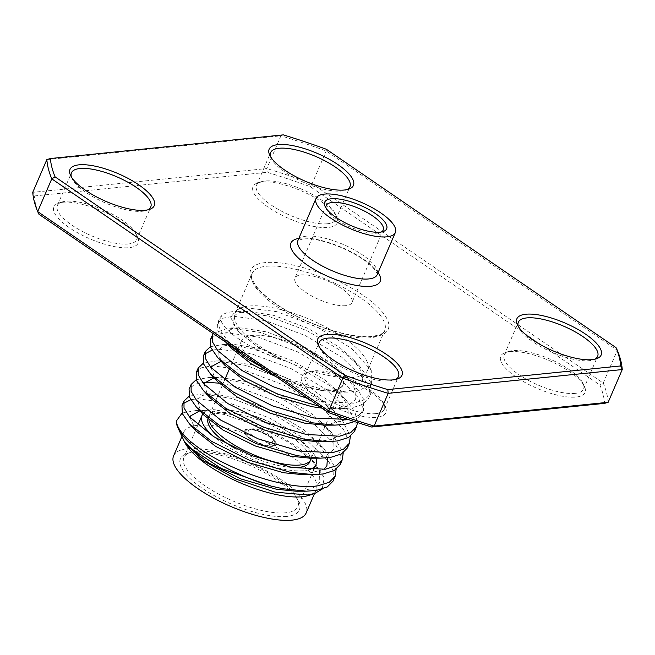<?xml version="1.0" encoding="UTF-8"?>
<svg xmlns="http://www.w3.org/2000/svg" width="655" height="655" viewBox="0 0 655 655"><rect width="100%" height="100%" fill="white"/><g stroke="black" fill="none" stroke-linecap="round" stroke-linejoin="round"><path stroke-width="0.49" stroke-dasharray="3.27 2.46" d="M189.123 396.209L202.305 393.95L231.96 398.486L271.612 413.313L308.063 434.895L324.438 449.142L336.138 469.308M333.28 480.672L333.837 472.501L329.162 462.266L306.024 439.62L269.582 418.046L229.921 403.21L197.843 398.739L190.711 399.697M263.711 368.175L288.986 379.229A84.307 27.862 -156.7 0 1 219.351 318.928A84.307 27.862 -156.7 0 1 222.937 314.613C225.713 312.787 229.88 311.731 235.432 311.452L267.51 315.931L307.17 330.767L343.613 352.341L359.988 366.587L370.312 381.611L370.869 393.393L364.843 399.681L353.782 403.193L320.516 401.466L308.308 398.715M319.517 406.387L341.869 408.63L351.743 407.918L362.805 404.413L368.831 398.117L369.387 389.946L364.72 379.712L341.582 357.073L305.132 335.491L265.471 320.663L233.393 316.185L222.954 318.24L217.525 323.169L217.894 331.07L225.959 342.319M213.211 333.591L228.325 327.967L260.403 332.445L300.055 347.273L336.506 368.855L352.881 383.101L363.197 398.125L363.607 410.243L358.195 415.925L348.116 419.454M354.47 421.566L361.724 414.631L362.281 406.46L357.605 396.226L334.468 373.579L298.017 352.005L258.365 337.169L226.286 332.691L215.847 334.754L210.411 339.683M210.452 346.675L223.642 344.415L253.288 348.951L292.949 363.787L329.399 385.361L345.774 399.607L354.912 412.036L357.556 422.573M354.609 431.137L355.166 422.966L350.499 412.732L327.361 390.093L290.91 368.511L251.25 353.684L219.171 349.205L212.04 350.163M203.345 363.189L216.527 360.93L246.182 365.465L285.834 380.293L322.285 401.875L338.782 416.244M342.238 420.199L350.36 436.287M347.502 447.652L348.059 439.48L343.384 429.246L320.246 406.599L283.795 385.025L244.143 370.19L212.064 365.719L201.625 367.774L196.189 372.703M196.23 379.695L209.42 377.436L239.067 381.971L278.727 396.807L315.178 418.381L331.553 432.627L343.245 452.801M340.387 464.158L340.944 455.986L336.277 445.752L313.139 423.114L276.688 401.531L237.028 386.704L220.71 383.257M205.023 382.225L194.519 384.28L189.082 389.217M204.728 354.003L203.304 356.197M183.392 403.529L181.967 405.723M189.32 447.815L183.67 439.865L184.563 441.953A72.165 23.85 -156.7 0 1 183.67 432.472A72.165 23.85 -156.7 0 1 197.777 425.283A72.165 23.85 -156.7 0 1 276.59 447.447A72.165 23.85 -156.7 0 1 316.234 489.563A72.165 23.85 -156.7 0 1 308.734 495.426M182.106 413.01L196.402 410.456L224.485 414.484L258.127 426.143L290.435 443.361L314.416 462.553L324.217 477.757L322.145 489.129M173.6 455.855A72.165 23.85 -156.7 0 1 187.707 448.675A72.165 23.85 -156.7 0 1 266.519 470.83A72.165 23.85 -156.7 0 1 306.163 512.947M286.694 516.459A64.747 21.402 -156.7 0 1 206.546 491.062A64.747 21.402 -156.7 0 1 187.142 453.53A64.747 21.402 -156.7 0 1 193.069 452.343A64.747 21.402 -156.7 0 1 253.6 467.105A64.747 21.402 -156.7 0 1 298.541 501.509A64.747 21.402 -156.7 0 1 286.694 516.459M285.744 512.783A62.053 20.51 -156.7 0 1 217.976 493.731A62.053 20.51 -156.7 0 1 183.899 457.517A62.053 20.51 -156.7 0 1 190.343 452.474A62.053 20.51 -156.7 0 1 196.025 451.344A62.053 20.51 -156.7 0 1 254.034 465.484A62.053 20.51 -156.7 0 1 297.108 498.455A62.053 20.51 -156.7 0 1 297.878 506.61A62.053 20.51 -156.7 0 1 285.744 512.783M308.98 469.733A62.053 20.51 -156.7 0 1 303.879 470.691A62.053 20.51 -156.7 0 1 214.128 436.934M202.829 414.042A62.053 20.51 -156.7 0 1 214.152 409.252A62.053 20.51 -156.7 0 1 274.134 424.325A62.053 20.51 -156.7 0 1 315.972 458.173M291.811 467.457A55.307 18.283 -156.7 0 1 235.112 448.413M207.913 419.003A55.307 18.283 -156.7 0 1 208.216 418.095A55.307 18.283 -156.7 0 1 219.032 412.584A55.307 18.283 -156.7 0 1 279.431 429.574A55.307 18.283 -156.7 0 1 309.807 461.849M261.713 367.144A55.307 18.283 -156.7 0 1 241.458 340.919A55.307 18.283 -156.7 0 1 252.265 335.417A55.307 18.283 -156.7 0 1 312.672 352.398A55.307 18.283 -156.7 0 1 343.048 384.673A55.307 18.283 -156.7 0 1 332.232 390.175A55.307 18.283 -156.7 0 1 267.314 370.64M249.137 306.024A72.165 23.85 -156.7 0 1 316.602 322.465A72.165 23.85 -156.7 0 1 366.702 360.815A72.165 23.85 -156.7 0 1 367.594 370.296A72.165 23.85 -156.7 0 1 353.487 377.476A72.165 23.85 -156.7 0 1 274.674 355.321A72.165 23.85 -156.7 0 1 235.03 313.205A72.165 23.85 -156.7 0 1 242.53 307.342A72.165 23.85 -156.7 0 1 249.137 306.024M288.986 379.229L320.36 388.734L347.641 392.124L357.065 391.42L371.426 384.239L371.246 370.468L351.71 348.517L316.701 326.837L276.762 311.649L244.536 307.58L237.97 308.841L230.535 317.2L238.084 331.176L257.186 346.43L284.417 360.799C241.646 346.724 212.425 322.268 222.937 314.613M326.059 208.167A31.022 10.251 23.3 0 0 326.583 209.608A31.022 10.251 23.3 0 0 348.116 226.098A31.022 10.251 23.3 0 0 377.124 233.164A31.022 10.251 23.3 0 0 379.965 232.599A31.022 10.251 23.3 0 0 381.366 231.985M345.906 305.664A31.022 10.251 -156.7 0 1 312.017 296.134A31.022 10.251 -156.7 0 1 294.979 278.031A31.022 10.251 -156.7 0 1 301.038 274.944A31.022 10.251 -156.7 0 1 334.926 284.466A31.022 10.251 -156.7 0 1 351.964 302.569A31.022 10.251 -156.7 0 1 345.906 305.664M71.42 177.014A43.164 14.271 23.3 0 0 71.993 178.479A43.164 14.271 23.3 0 0 101.959 201.412A43.164 14.271 23.3 0 0 142.315 211.254A43.164 14.271 23.3 0 0 146.27 210.46A43.164 14.271 23.3 0 0 147.727 209.878M128.216 243.996A43.164 14.271 -156.7 0 1 81.073 230.74A43.164 14.271 -156.7 0 1 57.362 205.547A43.164 14.271 -156.7 0 1 61.848 202.043A43.164 14.271 -156.7 0 1 65.803 201.249A43.164 14.271 -156.7 0 1 106.151 211.09A43.164 14.271 -156.7 0 1 136.117 234.023A43.164 14.271 -156.7 0 1 136.649 239.697A43.164 14.271 -156.7 0 1 128.216 243.996M62.839 202.256A45.866 15.155 23.3 0 0 58.647 203.091A45.866 15.155 23.3 0 0 72.394 229.676A45.866 15.155 23.3 0 0 129.158 247.664A45.866 15.155 23.3 0 0 137.558 237.077A45.866 15.155 23.3 0 0 105.717 212.703A45.866 15.155 23.3 0 0 62.839 202.256M319.132 346.642A43.164 14.271 23.3 0 0 319.706 348.108A43.164 14.271 23.3 0 0 349.672 371.049A43.164 14.271 23.3 0 0 390.028 380.882A43.164 14.271 23.3 0 0 393.974 380.096A43.164 14.271 23.3 0 0 395.44 379.507M375.929 413.624A43.164 14.271 -156.7 0 1 328.785 400.369A43.164 14.271 -156.7 0 1 305.074 375.176A43.164 14.271 -156.7 0 1 309.561 371.672A43.164 14.271 -156.7 0 1 313.508 370.877A43.164 14.271 -156.7 0 1 353.864 380.719A43.164 14.271 -156.7 0 1 383.83 403.652A43.164 14.271 -156.7 0 1 384.362 409.326A43.164 14.271 -156.7 0 1 375.929 413.624M310.552 371.884A45.866 15.155 23.3 0 0 306.36 372.72A45.866 15.155 23.3 0 0 320.107 399.304A45.866 15.155 23.3 0 0 376.871 417.3A45.866 15.155 23.3 0 0 385.271 406.706A45.866 15.155 23.3 0 0 353.43 382.34A45.866 15.155 23.3 0 0 310.552 371.884M518.31 326.403A43.164 14.271 23.3 0 0 518.883 327.868A43.164 14.271 23.3 0 0 548.849 350.802A43.164 14.271 23.3 0 0 589.197 360.643A43.164 14.271 23.3 0 0 593.152 359.857A43.164 14.271 23.3 0 0 594.609 359.267M575.098 393.385A43.164 14.271 -156.7 0 1 527.955 380.129A43.164 14.271 -156.7 0 1 504.244 354.936A43.164 14.271 -156.7 0 1 508.73 351.432A43.164 14.271 -156.7 0 1 512.685 350.638A43.164 14.271 -156.7 0 1 553.041 360.479A43.164 14.271 -156.7 0 1 583.007 383.412A43.164 14.271 -156.7 0 1 583.539 389.086A43.164 14.271 -156.7 0 1 575.098 393.385M509.729 351.645A45.866 15.155 23.3 0 0 505.529 352.48A45.866 15.155 23.3 0 0 519.276 379.065A45.866 15.155 23.3 0 0 576.04 397.061A45.866 15.155 23.3 0 0 584.44 386.466A45.866 15.155 23.3 0 0 552.599 362.092A45.866 15.155 23.3 0 0 509.729 351.645M270.597 156.774A43.164 14.271 23.3 0 0 271.17 158.24A43.164 14.271 23.3 0 0 301.136 181.173A43.164 14.271 23.3 0 0 341.492 191.014A43.164 14.271 23.3 0 0 345.439 190.22A43.164 14.271 23.3 0 0 346.896 189.639M327.385 223.756A43.164 14.271 -156.7 0 1 280.242 210.501A43.164 14.271 -156.7 0 1 256.539 185.308A43.164 14.271 -156.7 0 1 261.026 181.803A43.164 14.271 -156.7 0 1 264.972 181.009A43.164 14.271 -156.7 0 1 305.328 190.851A43.164 14.271 -156.7 0 1 335.294 213.784A43.164 14.271 -156.7 0 1 335.827 219.458A43.164 14.271 -156.7 0 1 327.385 223.756M262.016 182.016A45.866 15.155 23.3 0 0 257.816 182.851A45.866 15.155 23.3 0 0 271.563 209.436A45.866 15.155 23.3 0 0 328.335 227.424A45.866 15.155 23.3 0 0 336.727 216.838A45.866 15.155 23.3 0 0 304.894 192.464A45.866 15.155 23.3 0 0 262.016 182.016M283.296 134.873L280.913 135.814A310.249 102.54 -156.7 0 1 326.223 150.961L617.329 350.302L603.23 383.044L312.124 183.703L326.223 150.961L326.378 149.274M46.849 159.599L280.913 135.814L266.814 168.556L32.75 192.341L34.273 195.951L267.183 172.29A307.555 101.648 -156.7 0 1 310.265 186.691L599.931 385.05A307.555 101.648 -156.7 0 1 604.614 403.357M310.265 186.691L312.124 183.703A310.249 102.54 23.3 0 0 266.814 168.556L267.183 172.29M608.151 402.293A310.249 102.54 23.3 0 0 603.23 383.044L599.931 385.05M38.956 214.259A307.555 101.648 -156.7 0 1 34.273 195.951M296.117 491.217L311.829 488.786L319.796 482.203L319.525 471.706L310.347 458.213L296.649 446.211L265.373 427.453L231.33 414.5L205.416 410.423L199.8 410.816M189.884 417.374L196.426 431.309M303.224 474.703L323.955 469.422M327.459 457.82L317.454 441.699L303.756 429.696L272.48 410.939L238.445 397.986L212.523 393.909L202.485 395.415L197.458 399.517L200.594 411.324M314.416 462.553L310.347 458.213L326.051 455.765L334.017 449.183L333.747 438.686L324.569 425.193L310.871 413.19L279.595 394.433L245.551 381.48L219.638 377.403L214.234 377.763M204.106 384.346L207.709 394.809M317.446 441.683L333.166 439.251L341.132 432.677L340.862 422.172L331.676 408.679L317.978 396.676L286.702 377.919L252.666 364.966L226.745 360.889L221.128 361.282M211.213 367.84L214.815 378.303M331.553 432.627L324.569 425.193L345.283 419.896M346.38 418.864L348.239 416.162L347.969 405.666L338.791 392.173L325.093 380.17L293.808 361.413L259.773 348.46L233.86 344.383L223.814 345.881L218.795 349.991L218.926 356.607L224.87 365.269M322.113 408.163L331.667 408.663L347.387 406.231L355.346 399.656L355.084 389.152L345.897 375.659L332.2 363.656L300.923 344.898L266.888 331.946L240.966 327.868L230.92 329.375L225.901 333.477L226.032 340.092L231.976 348.755M276.623 377.018L319.108 390.175L338.774 392.157L354.494 389.725L362.461 383.142L362.19 372.646L353.004 359.153L339.315 347.15L308.03 328.392L273.995 315.44L248.081 311.362L238.035 312.861L233.016 316.971L233.147 323.586L239.091 332.249L258.529 347.461L284.417 360.799M183.67 439.865L184.145 441.069M263.981 445.179A17.538 5.797 23.3 0 0 275.804 442.043A17.538 5.797 23.3 0 0 256.064 430.081A17.538 5.797 23.3 0 0 244.241 433.217A17.538 5.797 23.3 0 0 263.981 445.179M311.215 458.189A55.307 18.283 23.3 0 0 247.541 413.829A55.307 18.283 23.3 0 0 208.847 419.814M268.918 441.928A13.354 4.413 -156.7 0 1 253.264 436.083A13.354 4.413 -156.7 0 1 250.005 428.976L247.017 429.958A16.056 5.306 23.3 0 0 246.943 429.975A16.056 5.306 23.3 0 0 250.742 438.613A16.056 5.306 23.3 0 0 269.893 445.621L268.918 441.928M269.893 445.621L270.736 446.202A17.202 5.682 -156.7 0 1 250.022 438.645A17.202 5.682 -156.7 0 1 246.174 429.377L247.017 429.958M249.309 429.058A17.202 5.682 -156.7 0 1 270.016 436.615A17.202 5.682 -156.7 0 1 273.872 445.883L273.029 445.302A16.056 5.306 23.3 0 0 274.568 441.871A16.056 5.306 23.3 0 0 250.153 429.639L249.309 429.058M250.153 429.639L253.141 428.657A13.354 4.413 -156.7 0 1 273.127 438.817A13.354 4.413 -156.7 0 1 272.054 441.609L273.029 445.302M266.257 266.266A72.165 23.85 -156.7 0 1 345.079 288.421A72.165 23.85 -156.7 0 1 384.714 330.538A72.165 23.85 -156.7 0 1 370.607 337.726A72.165 23.85 -156.7 0 1 291.794 315.563A72.165 23.85 -156.7 0 1 252.15 273.446A72.165 23.85 -156.7 0 1 266.257 266.266M265.316 262.589A74.867 24.743 23.3 0 0 275.919 304.076A74.867 24.743 23.3 0 0 373.571 336.719A74.867 24.743 23.3 0 0 362.96 295.233A74.867 24.743 23.3 0 0 265.316 262.589M306.36 236.193A43.164 14.271 23.3 0 0 297.927 240.491L303.011 238.887L307.858 238.788C315.718 238.878 326.886 241.81 341.353 247.59C357.008 254.754 367.594 261.476 373.121 267.772C379.556 275.812 376.469 274.412 377.214 274.642A43.164 14.271 23.3 0 0 353.512 249.449A43.164 14.271 23.3 0 0 306.36 236.193M298.819 238.412A48.56 16.047 -156.7 0 1 300.448 238.199A48.56 16.047 -156.7 0 1 343.236 248.081A48.56 16.047 -156.7 0 1 378.107 272.562M370.869 393.393L368.831 398.125M363.754 409.899L361.716 414.631M219.351 318.928L217.525 323.169M316.234 489.563L314.523 493.526M190.343 452.474L187.142 453.53M197.843 425.144L195.804 429.868M195.583 430.384L183.899 457.517M241.458 340.919L229.185 369.42M224.632 379.974L222.602 384.706M222.07 385.926L208.216 418.095M366.702 360.815L371.246 370.468M235.03 313.205L252.15 273.446C251.872 275.346 249.809 277.13 256.523 286.579C262.418 294.144 272.292 302.061 286.145 310.347C314.13 327.222 353.684 338.815 372.286 336.375C380.694 334.836 384.837 332.896 384.714 330.538L367.594 370.296M326.583 209.608L325.142 206.554M326.198 205.531L294.979 278.031M71.993 178.479L70.56 175.425M57.362 205.547L71.46 172.805M61.848 202.043L58.647 203.091M319.706 348.108L318.273 345.054M305.074 375.176L319.173 342.442M309.561 371.672L306.36 372.72M518.883 327.868L517.442 324.815M504.244 354.936L518.351 322.194M508.73 351.432L505.529 352.48M271.17 158.24L269.729 155.186M256.539 185.308L270.638 152.566M261.026 181.803L257.816 182.851M335.294 213.784L336.727 216.838M335.827 219.458L349.926 186.716M345.439 190.22L348.64 189.172M583.007 383.412L584.44 386.466M583.539 389.086L597.638 356.345M593.152 359.857L596.353 358.801M383.83 403.652L385.271 406.706M384.362 409.326L398.461 376.584M393.974 380.096L397.184 379.04M136.117 234.023L137.558 237.077M136.649 239.697L150.756 206.955M146.27 210.46L149.471 209.412M383.191 230.077L351.964 302.569M379.965 232.599L383.167 231.542M242.53 307.342L237.97 308.841M237.863 311.395L248.081 311.362M359.988 366.587L353.004 359.153M230.748 327.909L240.966 327.868M352.881 383.101L345.897 375.659M223.642 344.415L233.86 344.383M345.774 399.607L338.791 392.173M216.527 360.93L226.745 360.889M338.66 416.121L331.676 408.679L341.869 408.63M209.42 377.436L219.638 377.403M202.305 393.95L212.523 393.909M324.438 449.142L317.454 441.699M196.402 410.456L205.416 410.423M343.048 384.673L311.379 458.189M313.671 469.93L297.878 506.61M297.108 498.455L298.541 501.509M183.67 432.472L181.959 436.435M224.984 341.304L225.901 342.278M347.641 392.124L338.774 392.157M238.084 331.176L239.091 332.249M247.917 429.655L246.943 429.975M273.127 438.817L274.568 441.871"/><path stroke-width="0.98" d="M336.138 469.308L335.163 476.283L329.293 482.236L318.232 485.74C292.343 490.529 238.936 473.933 206.489 453.113C187.51 440.889 177.431 430.237 176.269 421.165L182.106 413.01M271.121 486.1A84.307 27.862 -156.7 0 1 178.095 428.223L184.145 441.069L188.1 446.522L221.275 468.481L271.121 486.1L282.927 488.745L306.319 491.176L316.193 490.472L327.254 486.96L333.125 481.016L335.311 475.948M348.116 419.454L313.409 417.972L272.57 405.895L234.932 387.064L210.623 367.144L205.334 358.342L205.334 351.465L210.452 346.675M205.334 351.465L203.304 356.189L203.672 364.09L210.763 374.324L232.893 391.796L270.531 410.628L311.371 422.704L334.762 425.136L344.636 424.432L354.47 421.566M357.556 422.573L356.492 426.749L350.622 432.701L339.56 436.214L306.294 434.486L265.455 422.401L227.825 403.578L203.517 383.65L198.228 374.848L198.228 367.971L203.345 363.189M198.228 367.971L196.189 372.703L196.566 380.604L203.656 390.839L225.787 408.311L263.416 427.134L304.264 439.21L327.647 441.65L337.522 440.938L348.591 437.434L354.453 431.481L356.648 426.413M338.782 416.244L342.238 420.199M350.36 436.287L349.385 443.263L343.515 449.215L332.453 452.72L299.188 450.992L258.348 438.916L220.71 420.092L196.402 400.164L191.121 391.363L191.113 384.485L196.23 379.695M191.121 384.485L189.082 389.217L189.451 397.11L196.541 407.344L218.672 424.817L256.31 443.648L297.149 455.724L320.541 458.156L330.415 457.452L341.476 453.94L347.346 447.995L349.533 442.927M343.245 452.801L342.27 459.769L336.4 465.721L325.339 469.234L292.081 467.506L251.233 455.43L213.604 436.598L189.295 416.67L184.006 407.868L184.006 400.999L189.123 396.209M184.006 400.991L181.967 405.723L182.344 413.624L189.434 423.859L211.565 441.331L249.203 460.154L290.042 472.23L313.426 474.67L323.308 473.958L334.369 470.454L340.232 464.501L342.426 459.433M220.71 383.257L205.023 382.225M225.959 342.319L247.115 358.776L263.711 368.175M308.308 398.715L273.102 386.687L242.047 370.558L217.738 350.63L212.449 341.828L212.449 334.951L213.211 333.591M212.449 334.951L210.411 339.683L210.787 347.584L217.878 357.818L240.008 375.29L277.638 394.113L319.517 406.387M212.04 350.163L204.728 354.003M190.711 399.697L183.392 403.529M322.145 489.129L314.867 493.411L308.734 495.426A72.165 23.85 -156.7 0 1 302.127 496.744A72.165 23.85 -156.7 0 1 234.662 480.295A72.165 23.85 -156.7 0 1 184.563 441.953M314.867 493.411L307.4 494.959L275.108 492.151L236.201 479.206L202.395 460.195L184.301 441.404M314.523 493.526L306.163 512.947A72.165 23.85 -156.7 0 1 292.056 520.127A72.165 23.85 -156.7 0 1 213.235 497.972A72.165 23.85 -156.7 0 1 173.6 455.855L181.959 436.435M214.128 436.934A62.053 20.51 -156.7 0 1 202.027 415.426A62.053 20.51 -156.7 0 1 202.829 414.042M311.379 458.189L309.807 461.849A55.307 18.283 -156.7 0 1 298.999 467.351A55.307 18.283 -156.7 0 1 291.811 467.457M235.112 448.413A55.307 18.283 -156.7 0 1 207.913 419.003M267.314 370.64A55.307 18.283 -156.7 0 1 261.713 367.144M324.495 194.093A43.164 14.271 -156.7 0 1 371.639 207.348A43.164 14.271 -156.7 0 1 395.342 232.541A43.164 14.271 -156.7 0 1 386.909 236.84A43.164 14.271 -156.7 0 1 339.765 223.584A43.164 14.271 -156.7 0 1 316.054 198.391A43.164 14.271 -156.7 0 1 324.495 194.093M380.08 232.165A33.724 11.143 -156.7 0 1 348.558 224.477A33.724 11.143 -156.7 0 1 325.142 206.554A33.724 11.143 -156.7 0 1 331.315 198.768A33.724 11.143 -156.7 0 1 373.055 211.999A33.724 11.143 -156.7 0 1 383.167 231.542A33.724 11.143 -156.7 0 1 380.08 232.165M381.366 231.985A31.022 10.251 23.3 0 0 383.191 230.077A31.022 10.251 23.3 0 0 366.145 211.974A31.022 10.251 23.3 0 0 332.265 202.444A31.022 10.251 23.3 0 0 326.198 205.531A31.022 10.251 23.3 0 0 326.059 208.167M145.271 210.247A45.866 15.155 -156.7 0 1 102.401 199.8A45.866 15.155 -156.7 0 1 70.56 175.425A45.866 15.155 -156.7 0 1 78.96 164.839A45.866 15.155 -156.7 0 1 135.724 182.827A45.866 15.155 -156.7 0 1 149.471 209.412A45.866 15.155 -156.7 0 1 145.271 210.247M147.727 209.878A43.164 14.271 23.3 0 0 150.756 206.955A43.164 14.271 23.3 0 0 127.045 181.762A43.164 14.271 23.3 0 0 79.902 168.515A43.164 14.271 23.3 0 0 71.46 172.805A43.164 14.271 23.3 0 0 71.42 177.014M392.984 379.884A45.866 15.155 -156.7 0 1 350.106 369.428A45.866 15.155 -156.7 0 1 318.273 345.054A45.866 15.155 -156.7 0 1 326.665 334.468A45.866 15.155 -156.7 0 1 383.437 352.456A45.866 15.155 -156.7 0 1 397.184 379.04A45.866 15.155 -156.7 0 1 392.984 379.884M395.44 379.507A43.164 14.271 23.3 0 0 398.461 376.584A43.164 14.271 23.3 0 0 374.758 351.399A43.164 14.271 23.3 0 0 327.615 338.144A43.164 14.271 23.3 0 0 319.173 342.442A43.164 14.271 23.3 0 0 319.132 346.642M592.161 359.636A45.866 15.155 -156.7 0 1 549.283 349.189A45.866 15.155 -156.7 0 1 517.442 324.815A45.866 15.155 -156.7 0 1 525.842 314.228A45.866 15.155 -156.7 0 1 582.606 332.216A45.866 15.155 -156.7 0 1 596.353 358.801A45.866 15.155 -156.7 0 1 592.161 359.636M594.609 359.267A43.164 14.271 23.3 0 0 597.638 356.345A43.164 14.271 23.3 0 0 573.927 331.16A43.164 14.271 23.3 0 0 526.784 317.904A43.164 14.271 23.3 0 0 518.351 322.194A43.164 14.271 23.3 0 0 518.31 326.403M344.448 190.007A45.866 15.155 -156.7 0 1 301.57 179.56A45.866 15.155 -156.7 0 1 269.729 155.186A45.866 15.155 -156.7 0 1 278.129 144.599A45.866 15.155 -156.7 0 1 334.893 162.587A45.866 15.155 -156.7 0 1 348.64 189.172A45.866 15.155 -156.7 0 1 344.448 190.007M346.896 189.639A43.164 14.271 23.3 0 0 349.926 186.716A43.164 14.271 23.3 0 0 326.215 161.523A43.164 14.271 23.3 0 0 279.071 148.267A43.164 14.271 23.3 0 0 270.638 152.566A43.164 14.271 23.3 0 0 270.597 156.774M620.727 365.94L622.25 369.559L388.186 393.344A310.249 102.54 -156.7 0 1 342.876 378.197L344.735 375.2A307.555 101.648 23.3 0 0 387.817 389.61L620.727 365.94A307.555 101.648 23.3 0 0 616.044 347.633L326.378 149.274A307.555 101.648 23.3 0 0 283.296 134.873L50.386 158.535A307.555 101.648 23.3 0 0 55.069 176.842L344.735 375.2M328.622 412.617L328.777 410.939A310.249 102.54 23.3 0 0 374.087 426.077L608.151 402.293L604.614 403.357L371.704 427.027A307.555 101.648 -156.7 0 1 328.622 412.617L38.956 214.259L37.671 211.59L51.77 178.848A310.249 102.54 -156.7 0 1 46.849 159.599L32.75 192.341A310.249 102.54 23.3 0 0 37.671 211.59L328.777 410.939L342.876 378.197L51.77 178.848L55.069 176.842M46.849 159.599L50.386 158.535M371.704 427.027L374.087 426.077L388.186 393.344L387.817 389.61M616.044 347.633L617.329 350.302A310.249 102.54 -156.7 0 1 622.25 369.559L608.151 402.293M188.1 446.522L208.757 463.036L241.22 479.042L276.443 489.244L296.117 491.217L306.319 491.176M199.8 410.816L190.351 416.031L189.884 417.374M189.434 423.859L196.426 431.309L215.872 446.522L248.335 462.528L283.558 472.73L303.224 474.703L313.426 474.67M323.955 469.422L326.91 465.697L327.459 457.82M200.594 411.324L203.533 414.795L222.978 430.016L255.442 446.022L290.664 456.224L310.339 458.197L320.541 458.156M214.234 377.763L204.573 383.011L204.106 384.346M207.709 394.809L210.648 398.289L230.093 413.502L262.557 429.508L297.779 439.71L317.446 441.683L327.647 441.65M221.128 361.282L211.68 366.497L211.213 367.84M214.815 378.303L217.755 381.775L237.2 396.995L269.663 413.002L304.886 423.204L324.552 425.177L334.762 425.136M345.283 419.896L346.38 418.864M217.878 357.818L224.87 365.269L244.315 380.481L276.778 396.488L312.001 406.69L322.113 408.163M225.901 342.278L231.976 348.755L251.422 363.975L276.623 377.018M315.972 458.173A62.053 20.51 -156.7 0 1 316.005 464.51A62.053 20.51 -156.7 0 1 308.98 469.733M178.095 428.223A84.307 27.862 -156.7 0 1 176.269 421.165M208.847 419.814A55.307 18.283 23.3 0 0 272.505 461.439A55.307 18.283 23.3 0 0 311.215 458.189M316.054 198.391L297.927 240.491A43.164 14.271 23.3 0 0 321.638 265.676A43.164 14.271 23.3 0 0 368.781 278.932A43.164 14.271 23.3 0 0 377.214 274.633L395.342 232.541M378.107 272.562A48.56 16.047 -156.7 0 1 370.665 286.284A48.56 16.047 -156.7 0 1 308.39 265.824A48.56 16.047 -156.7 0 1 298.819 238.412M202.027 415.426L197.843 425.144M195.804 429.868L195.583 430.384M229.185 369.42L224.632 379.974M222.602 384.706L222.07 385.926M316.005 464.51L313.671 469.93M196.541 407.344L203.533 414.795M203.656 390.839L210.648 398.289M210.763 374.324L217.755 381.775"/></g></svg>
